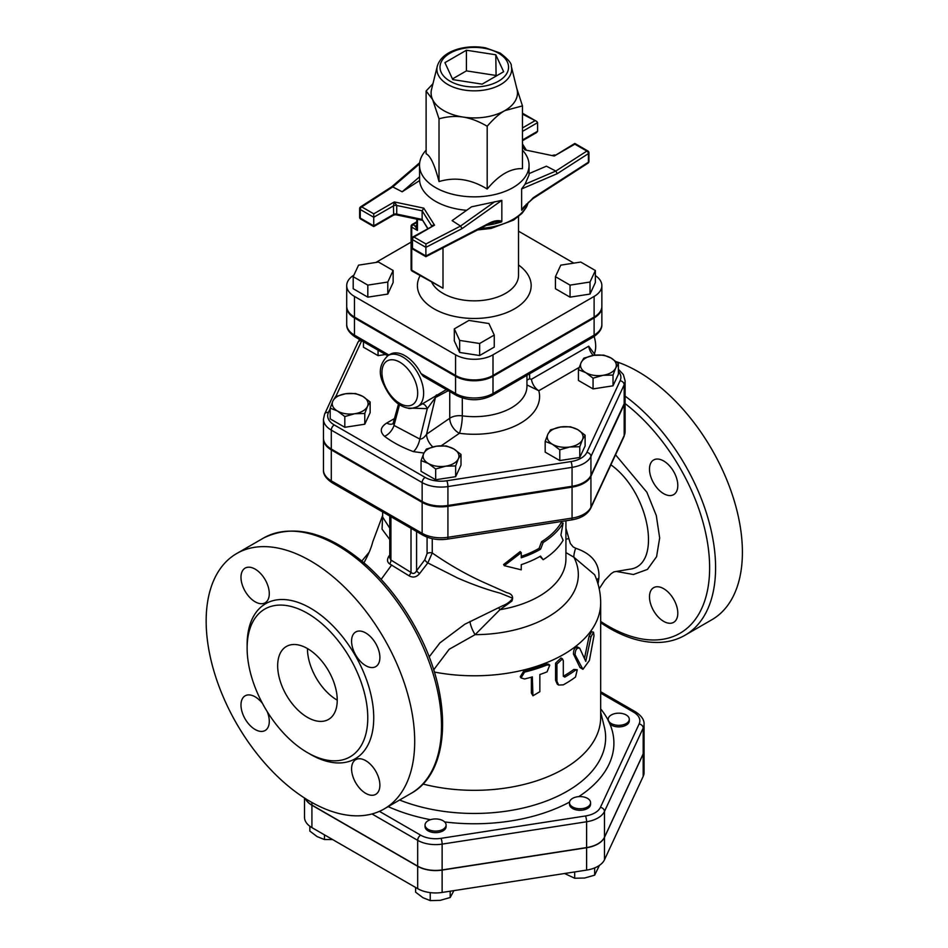 <?xml version="1.0" encoding="UTF-8"?>
<svg xmlns="http://www.w3.org/2000/svg" width="948" height="948" viewBox="0 0 948 948"><rect width="100%" height="100%" fill="white"/><g stroke="black" fill="none" stroke-linecap="round" stroke-linejoin="round"><path stroke-width="1.42" d="M608.237 718.88A10.535 6.079 0 0 0 608.225 719.259A10.535 6.079 0 0 0 621.485 725.125A10.535 6.079 0 0 0 629.282 719.259A10.535 6.079 0 0 0 619.08 713.18A10.535 6.079 0 0 0 608.237 718.88M629.282 719.259L629.282 720.8A10.535 6.079 180 0 1 621.793 726.63A10.535 6.079 180 0 1 609.979 724.165L608.237 720.433M575.353 797.221A10.535 6.079 0 0 0 569.511 802.66A10.535 6.079 0 0 0 572.592 806.961A10.535 6.079 0 0 0 584.075 808.289A10.535 6.079 0 0 0 590.58 802.66A10.535 6.079 0 0 0 575.353 797.221M590.58 802.66L590.58 804.212A10.535 6.079 180 0 1 580.046 810.291A10.535 6.079 180 0 1 569.511 804.212L569.511 802.66M441.401 819.949A10.535 6.079 0 0 0 425.403 823.445A10.535 6.079 0 0 0 425.036 825.021A10.535 6.079 0 0 0 435.57 831.1A10.535 6.079 0 0 0 446.105 825.021A10.535 6.079 0 0 0 441.401 819.949M446.105 825.021L446.105 826.561A10.535 6.079 180 0 1 435.57 832.64A10.535 6.079 180 0 1 425.036 826.561L425.036 825.021M564.57 873.499L574.689 878.251L584.679 878.014L594.669 875.158L599.432 865.37M415.603 887.47L415.603 892.163L422.915 897.685L430.226 900.6L440.204 900.363L450.193 897.507L453.902 890.622M309.842 826.241L309.842 831.1L317.153 836.622L324.465 839.537L332.594 839.537M574.689 871.935L574.689 878.251M594.669 867.906L594.669 875.158M430.226 892.613L430.226 900.6M450.193 891.203L450.193 897.507M324.465 834.844L324.465 839.537M644.059 750.129A25.3 14.611 180 0 1 644.059 750.212L644.059 772.573A25.3 14.611 180 0 1 643.194 776.353L604.48 859.765A25.3 14.611 180 0 1 586.599 870.098L442.124 892.447A25.3 14.611 180 0 1 417.677 888.667L311.916 827.604A25.3 14.611 180 0 1 304.509 817.271L304.509 798.015M323.481 438.569A26.698 15.417 0 0 0 323.469 438.995A26.698 15.417 0 0 0 331.29 449.885L422.144 502.345A26.698 15.417 0 0 0 447.93 506.339L572.059 487.142A26.698 15.417 0 0 0 590.936 476.24L624.187 404.583A26.698 15.417 0 0 0 625.099 400.589A26.698 15.417 0 0 0 625.087 400.163M600.677 693.142L633.667 712.197A21.093 12.182 180 0 1 639.13 723.952A4.219 3.318 24.9 0 1 643.194 728.028A25.3 14.611 0 0 0 644.059 724.248L644.059 750.046A25.3 14.611 180 0 1 643.194 753.826L604.48 837.238A25.3 14.611 180 0 1 586.599 847.571L442.124 869.92A25.3 14.611 180 0 1 417.677 866.128L311.916 805.077A25.3 14.611 180 0 1 305.398 798.583M644.059 750.212A25.3 14.611 180 0 1 643.194 754.004L604.48 837.404A25.3 14.611 180 0 1 586.599 847.737L442.124 870.086A25.3 14.611 180 0 1 417.677 866.306L311.916 805.243A25.3 14.611 180 0 1 305.292 798.524M524.564 678.981L521.021 677.915L524.564 672.108A128.501 74.193 0 0 0 547.055 664.975L549.769 665.14L547.055 671.859A128.501 74.193 180 0 1 539.839 674.526L539.839 691.72L532.942 695.773L532.338 676.896A128.501 74.193 180 0 1 524.564 678.981M521.021 677.915L520.262 676.801L523.746 670.983A126.392 72.972 0 0 0 545.87 663.979L548.513 664.145L549.769 665.14M532.942 695.773L531.378 693.012L531.378 677.18M563.313 660.768L562.46 658.872L556.938 664.074L556.938 681.28L558.621 685.06L563.313 684.847A128.501 74.193 0 0 0 575.507 677.062L577.249 669.75L575.507 670.177A128.501 74.193 180 0 1 564.842 677.109L563.313 676.256L563.313 660.768M563.361 676.244L564.842 677.109L563.361 676.244A126.392 72.972 0 0 0 573.848 669.43L577.249 669.75M558.621 685.06L557.27 684.172L555.587 680.344L555.587 663.15L561.003 657.983L562.46 658.872M579.702 648.195C576.763 647.531 575.235 649.736 575.104 654.772L582.913 669.347L589.395 660.46L593.993 635.753L593.543 632.186L590.983 636.831L585.769 661.36L579.702 648.195L577.379 646.903M582.913 669.347L579.986 667.499L573.457 654.025C573.576 648.977 575.081 646.809 577.972 647.496M584.478 658.41L589.064 636.321L591.576 631.724L593.543 632.186M560.92 535.063L563.1 523.106A93.745 54.119 180 0 1 543.157 542.505L540.573 549.224A93.745 54.119 180 0 1 521.246 557.791L521.246 552.637L504.277 565.672L521.246 569.831L521.246 564.676A93.745 54.119 0 0 0 540.573 556.097L543.157 559.711A93.745 54.119 0 0 0 563.1 540.301L560.92 535.063M521.246 556.381A91.636 52.91 0 0 0 539.08 548.359L541.604 541.687A91.636 52.91 0 0 0 561.109 522.715L563.1 523.106M539.933 556.464L543.157 559.711M521.246 552.637L520.191 551.582L503.601 564.522L504.277 565.672M539.08 548.359L540.573 549.224M541.604 541.687L543.157 542.505M310.434 801.629A147.461 85.142 60 0 1 214.094 671.694A147.461 85.142 60 0 1 236.704 553.525A147.461 85.142 60 0 1 384.165 638.668A147.461 85.142 60 0 1 384.165 808.94A147.461 85.142 60 0 1 310.434 801.629M677.796 613.178A20.015 11.554 60 0 1 673.649 622.338A20.015 11.554 60 0 1 663.647 621.355A20.015 11.554 60 0 1 650.565 603.71A20.015 11.554 60 0 1 653.634 587.677A20.015 11.554 60 0 1 669.063 593.045A20.015 11.554 60 0 1 677.796 613.178M663.647 460.965A20.015 11.554 60 0 1 676.718 478.598A20.015 11.554 60 0 1 673.649 494.643A20.015 11.554 60 0 1 663.647 493.647A20.015 11.554 60 0 1 650.565 476.014A20.015 11.554 60 0 1 653.634 459.97A20.015 11.554 60 0 1 663.647 460.965M600.677 622.789L609.22 628.121C627.138 638.431 644.213 643.182 660.436 642.377C669.454 641.855 677.666 639.462 685.049 635.219L711.865 619.743A147.461 85.142 -120 0 0 729.711 487.331A147.461 85.142 -120 0 0 616.224 361.674M389.77 554.947L389.51 555.291C386.843 559.047 386.879 561.927 389.616 563.906L409.038 575.792C413.067 578.007 416.599 577.249 419.632 573.54L427.809 562.922L457.564 577.984C472.578 584.537 486.81 589.609 500.248 593.187L512.643 598.188C510.628 601.435 507.133 604.03 502.156 605.973L464.828 624.222L439.955 642.839M382.648 515.487L382.056 529.15L389.77 539.578M439.967 642.827L429.112 656.976M610.891 464.816C649.984 492.593 662.735 566.347 629.164 569.274L613.937 571.857L611.235 573.587L604.717 580.33L599.195 588.767M598.022 584.027L598.875 578.043C599.835 563.728 592.085 553.786 575.637 548.228L573.09 546.842L570.317 543.465L565.92 528.237M307.448 752.617A85.32 49.26 -120 0 0 350.108 756.836A85.32 49.26 -120 0 0 350.108 658.327A85.32 49.26 -120 0 0 264.8 609.066A85.32 49.26 -120 0 0 251.718 677.429A85.32 49.26 -120 0 0 307.448 752.617M365.727 793.346A20.015 11.554 -120 0 0 375.74 794.341A20.015 11.554 -120 0 0 375.74 771.234A20.015 11.554 -120 0 0 355.725 759.68A20.015 11.554 -120 0 0 352.656 775.713A20.015 11.554 -120 0 0 365.727 793.346M262.501 703.463A20.015 11.554 -120 0 0 245.129 695.832A20.015 11.554 -120 0 0 242.06 711.865A20.015 11.554 -120 0 0 255.131 729.498A20.015 11.554 -120 0 0 265.144 730.493A20.015 11.554 -120 0 0 267.218 711.616M255.131 601.79A20.015 11.554 -120 0 0 265.144 602.786A20.015 11.554 -120 0 0 265.144 579.678A20.015 11.554 -120 0 0 245.129 568.125A20.015 11.554 -120 0 0 242.06 584.158A20.015 11.554 -120 0 0 255.131 601.79M365.727 665.65A20.015 11.554 -120 0 0 375.74 666.634A20.015 11.554 -120 0 0 375.74 643.526A20.015 11.554 -120 0 0 355.725 631.972A20.015 11.554 -120 0 0 352.656 648.005A20.015 11.554 -120 0 0 365.727 665.65M307.448 717.352A42.127 24.328 60 0 1 279.933 680.226A42.127 24.328 60 0 1 286.391 646.465A42.127 24.328 60 0 1 328.518 670.793A42.127 24.328 60 0 1 328.518 719.437A42.127 24.328 60 0 1 307.448 717.352M307.448 648.55A42.127 24.328 -120 0 0 337.239 700.157M422.915 784.032A126.392 72.972 0 0 0 600.677 717.352L600.677 602.821A126.392 72.972 0 0 1 434.326 672.049M427.086 537.161L427.086 553.561L424.811 559.77L416.575 570.767C415.034 573.635 413.174 574.192 411.017 572.438L390.92 560.043L389.77 557.851L389.77 516.044M427.086 553.561A4.219 2.429 180 0 1 432.252 552.968L432.252 538.689M424.811 559.77A4.219 1.41 -141.5 0 0 427.809 562.922L432.252 552.968C448.428 564.238 465.03 573.789 482.046 581.61L506.706 592.63C511.932 593.78 513.662 596.6 511.896 601.091L499.928 609.706A91.636 52.91 0 0 0 565.92 558.905L565.92 520.796M416.575 531.52L416.575 570.767A4.219 1.09 -144.6 0 0 419.632 573.54M411.017 528.309L411.017 572.438A4.219 1.055 -55.2 0 1 409.038 575.792M390.92 516.707L390.92 560.043A4.219 2.666 -62.3 0 1 389.616 563.906M498.648 607.68L499.928 609.706L475.114 634.662A104.055 60.068 0 0 0 573.884 557.223L594.645 574.761C598.626 583.684 600.629 593.045 600.677 602.821M389.77 528.202L382.648 517.063L382.648 511.932M568.587 538.63A10.535 0.675 -13.7 0 1 565.92 539.234M598.875 578.043A10.535 6.695 1.4 0 0 596.802 580.188M575.637 548.228A10.535 2.406 -70.6 0 0 573.884 557.223L565.92 552.566M470.078 621.355A10.535 2.595 -115.3 0 0 475.114 634.662L449.222 649.25L433.651 669.857M618.38 363.546L615.702 368.002A17.905 10.333 0 0 0 611.069 358.024L618.38 363.546L618.38 374.282L613.024 385.812L593.057 388.905L593.057 378.169L585.745 372.635A17.905 10.333 0 0 0 603.047 375.313A17.905 10.333 0 0 0 615.702 368.002L613.024 375.076L603.047 375.313L593.057 378.169M593.768 355.346L603.758 355.109L611.069 358.024A17.905 10.333 0 0 0 593.768 355.346A17.905 10.333 0 0 0 581.112 362.657L583.79 358.19L593.768 355.346M585.745 372.635L578.434 369.72L581.112 362.657A17.905 10.333 0 0 0 585.745 372.635M579.773 446.733L569.784 446.982A17.905 10.333 0 0 0 582.439 439.671L579.773 446.733L579.773 457.469L559.794 460.562L545.171 452.125L545.171 441.389L547.849 434.314A17.905 10.333 0 0 0 552.483 444.304A17.905 10.333 0 0 0 569.784 446.982L559.794 449.826L552.483 444.304L545.171 441.389M577.806 429.681L585.117 435.203L582.439 439.671A17.905 10.333 0 0 0 577.806 429.681A17.905 10.333 0 0 0 560.517 427.003L570.495 426.766L577.806 429.681M547.849 434.314L550.527 429.859L560.517 427.003A17.905 10.333 0 0 0 547.849 434.314M435.677 469.023L428.366 463.501A17.905 10.333 0 0 0 445.655 466.179L435.677 469.023L435.677 479.759L421.054 471.322L421.054 460.586L423.732 453.511A17.905 10.333 0 0 0 428.366 463.501L421.054 460.586M458.322 458.868L455.644 465.942L445.655 466.179A17.905 10.333 0 0 0 458.322 458.868A17.905 10.333 0 0 0 453.689 448.878L461.001 454.412L458.322 458.868M426.41 449.056L436.388 446.212A17.905 10.333 0 0 0 423.732 453.511L426.41 449.056M436.388 446.212L446.378 445.963L453.689 448.878A17.905 10.333 0 0 0 436.388 446.212M330.188 408.126L332.866 401.051A17.905 10.333 0 0 0 337.5 411.041L330.188 408.126L330.188 418.862L344.811 427.299L344.811 416.563L337.5 411.041A17.905 10.333 0 0 0 354.801 413.719L344.811 416.563M335.545 396.596L345.522 393.752A17.905 10.333 0 0 0 332.866 401.051L335.545 396.596M355.512 393.503L362.823 396.418A17.905 10.333 0 0 0 345.522 393.752L355.512 393.503M367.457 406.408L364.779 413.482L354.801 413.719A17.905 10.333 0 0 0 367.457 406.408A17.905 10.333 0 0 0 362.823 396.418L370.135 401.952L367.457 406.408M593.057 388.905L578.434 380.456L578.434 369.72M579.773 457.469L585.117 445.939L585.117 435.203M455.644 465.942L455.644 476.678L461.001 465.148L461.001 454.412M455.644 476.678L435.677 479.759M370.135 401.952L370.135 412.688L364.779 424.218L364.779 413.482M364.779 424.218L344.811 427.299M613.024 385.812L613.024 375.076M559.794 460.562L559.794 449.826M385.528 354.493L378.074 355.642L378.074 350.191M378.074 355.642L363.451 347.205L363.451 341.742M388.04 355.547C379.947 363.274 378.205 372.256 382.838 382.518C389.391 397.674 397.828 406.218 408.15 408.161C409.287 408.955 412.416 408.446 417.535 406.633A29.495 17.028 -120 0 0 422.05 383.004A29.495 17.028 -120 0 0 402.781 357.005A29.495 17.028 -120 0 0 388.04 355.547L390.268 354.256A29.495 17.028 60 0 1 405.021 355.725A29.495 17.028 60 0 1 420.995 373.548L423.424 376.368L456.45 395.435C468.336 401.182 480.233 401.182 492.119 395.435A4.219 2.429 60 0 0 492.996 393.515A26.461 15.275 180 0 1 455.573 393.515A4.219 2.429 120 0 0 456.45 395.435M446.354 389.616L424.716 402.485M420.995 373.548L455.573 393.515L455.573 376.309A26.461 15.275 0 0 0 492.996 376.309L594.112 317.936A26.461 15.275 0 0 0 601.861 307.128A26.461 15.275 0 0 0 601.85 306.702M346.719 306.702A26.461 15.275 0 0 0 346.707 307.128A26.461 15.275 0 0 0 354.457 317.936L455.573 376.309M593.27 355.429A10.535 6.079 -120 0 1 588.72 346.21L595.285 355.144M331.29 449.032L331.29 430.108L422.144 482.568A26.698 15.417 0 0 0 447.93 486.561L572.059 467.352A26.698 15.417 0 0 0 590.936 456.462L624.187 384.793A26.698 15.417 0 0 0 625.099 380.812L625.099 399.724A26.698 15.417 180 0 1 624.187 403.718L590.936 475.375A26.698 15.417 180 0 1 572.059 486.277L447.93 505.485A26.698 15.417 180 0 1 422.144 501.492L331.29 449.032A26.698 15.417 180 0 1 323.469 438.13L323.469 419.217A26.698 15.417 0 0 0 331.29 430.108A4.219 2.429 -60 0 1 334.265 424.953A22.479 12.976 180 0 1 328.446 412.416L330.188 408.659M588.72 346.21L531.449 379.271A10.535 6.079 -120 0 0 538.796 390.718L579.228 367.386M531.449 379.271L529.6 378.844A10.535 3.579 -2.3 0 0 526.946 380.338M526.946 384.935L538.796 390.718A65.305 37.707 0 0 1 459.425 433.283A12.644 7.904 55.5 0 1 449.743 418.269L426.564 434.22A12.644 7.904 -124.5 0 0 432.857 446.935M529.6 378.844L529.588 373.808M594.159 336.504A28.44 16.424 60 0 1 594.266 354.007M526.946 375.325L526.946 386.251A52.661 30.407 180 0 1 462.304 415.864A12.644 2.346 -82.3 0 1 459.425 433.283L441.258 445.785M407.676 408.078L427.287 408.647L435.452 397.508L426.564 434.22C424.349 437.538 422.109 439.161 419.846 439.078A12.644 5.534 -69.9 0 1 413.482 451.639L423.957 453.037M422.322 403.86A6.316 3.282 66.8 0 1 427.287 408.647L419.846 439.078L394.001 425.403A12.644 8.2 -53 0 1 384.568 436.341C392.65 442.42 402.284 447.515 413.482 451.639M399.535 404.689L394.001 425.403L393.704 421.777M392.733 423.827A12.644 7.3 60 0 1 386.737 423.033C380.29 427.204 379.567 431.636 384.568 436.341M462.304 397.982L462.304 415.864A12.644 7.3 0 0 0 449.743 418.269L449.743 391.571M448.25 390.706L435.452 397.508A6.316 4.408 62.7 0 1 436.542 394.889M595.368 270.5L595.368 282.54L590.023 294.07L570.044 297.162L555.433 288.725L555.433 276.674L570.044 285.123L590.023 282.03L595.368 270.5L580.757 262.063L560.778 265.144L555.433 276.674M570.044 297.162L570.044 285.123M590.023 294.07L590.023 282.03M494.252 335.059L494.252 347.098L479.641 355.536L459.661 352.455L454.317 340.925L454.317 328.873L459.661 340.415L479.641 343.496L494.252 335.059L488.907 323.529L468.928 320.436L454.317 328.873M479.641 355.536L479.641 343.496M459.661 352.455L459.661 340.415M393.136 270.5L378.525 262.063L358.545 265.144L353.201 276.674L367.812 285.123L387.791 282.03L393.136 270.5L393.136 282.54L387.791 294.07L387.791 282.03M387.791 294.07L367.812 297.162L367.812 285.123M367.812 297.162L353.201 288.725L353.201 276.674M416.824 224.652A117.967 68.114 0 0 0 415.734 226.027A2.109 1.576 -142.3 0 0 416.824 226.003M416.824 222.484L413.209 224.569A2.109 1.221 -120 0 0 412.155 224.463A2.109 2.109 0 0 0 411.1 226.288A2.109 1.221 0 0 0 411.728 227.153A2.109 1.221 -60 0 1 413.209 224.569L415.615 226.714A2.109 1.055 -154.6 0 0 416.824 226.525M415.615 226.714L417.44 230.447L416.824 227.129M412.155 271.116A2.109 1.221 -60 0 1 411.728 270.144A2.109 1.221 180 0 1 411.1 269.291A2.109 2.109 0 0 0 412.155 271.116L443 288.216L411.728 270.144L411.728 227.153L417.44 230.447L417.44 219.272M353.9 275.157A26.461 15.275 0 0 0 346.707 285.632A26.461 15.275 0 0 0 354.457 296.428L455.573 354.813A26.461 15.275 0 0 0 492.996 354.813L594.112 296.428A26.461 15.275 0 0 0 601.861 285.632A26.461 15.275 0 0 0 595.368 275.607M573.836 263.129L518.52 231.194M411.1 242.131L375.87 262.466M601.861 285.632L601.861 306.275A26.461 15.275 180 0 1 594.112 317.07L594.112 296.428M594.112 317.07L492.996 375.444A26.461 15.275 180 0 1 455.573 375.444L455.573 354.813M455.573 375.444L354.457 317.07A26.461 15.275 180 0 1 346.707 306.275L346.707 285.632M495.78 54.771L503.649 71.728L482.153 84.147L452.789 79.596L444.92 62.639L466.416 50.232L495.78 54.771L496.1 76.089M466.416 50.232L466.416 70.875L495.78 75.413M452.469 78.921L466.416 70.875M395.731 214.722L396.738 214.07L396.738 205.467L394.309 201.948L393.42 205.894A3.164 1.825 180 0 1 396.738 205.467L422.144 210.812L431.399 225.482A3.164 1.825 180 0 1 431.589 226.098A3.164 1.825 180 0 1 431.589 226.11A3.164 1.825 180 0 1 431.589 226.145M427.785 228.35L422.144 219.415L396.738 214.07A3.164 1.825 180 0 0 393.42 214.497L373.737 225.861L373.737 226.572L373.737 217.258L393.42 205.894L393.693 215.054M412.901 236.929A2.109 2.109 0 0 0 411.847 238.754A2.109 1.221 0 0 0 412.463 239.619A2.109 1.221 -60 0 1 413.956 237.036A2.109 1.221 -120 0 0 412.901 236.929L434.528 225.162L423.792 208.145L394.309 201.948L373.737 213.821L373.737 217.258L360.252 209.472A2.109 1.221 -60 0 1 361.745 206.889A2.109 1.28 -122.8 0 0 360.607 206.842A2.109 2.109 0 0 0 359.636 208.619A2.109 1.221 0 0 0 360.252 209.472L360.252 218.076A2.109 1.221 180 0 1 359.636 217.211A2.109 2.109 0 0 0 360.69 219.035A2.109 1.221 -60 0 1 360.252 218.076L373.737 225.861M423.792 208.145L422.144 210.812L422.144 219.415L427.595 228.444M425.948 243.968L425.877 247.357L462.091 228.61L460.538 226.062L425.948 243.968L413.956 237.036L434.528 225.162L431.399 225.482L431.399 226.252M522.455 146.146L524.777 149.843L554.26 156.029L574.832 143.444L574.832 144.155L574.832 143.444L587.879 150.981A2.109 1.221 120 0 0 586.824 151.088A2.109 1.28 57.2 0 1 588.4 153.612A2.109 1.221 0 0 0 588.933 152.806A2.109 2.109 0 0 0 587.879 150.981M522.455 114.104L536.722 121.439L537.587 122.659L537.587 131.262L536.722 132.471L522.455 140.719M532.906 198.63A2.109 1.28 -122.8 0 0 532.942 198.606A2.109 1.28 -122.8 0 0 533.38 197.646L521.625 209.757L521.625 188.936L557.258 173.662L588.4 153.612L588.4 162.215A2.109 1.221 0 0 0 588.933 161.409L588.933 152.806M533.38 197.646L588.4 162.215A2.109 1.28 57.2 0 1 587.961 163.174A2.109 2.109 0 0 0 588.933 161.409M521.625 209.757L524.137 206.617M524.114 206.64L532.942 198.606A2.109 1.28 -122.8 0 0 532.954 198.606L587.961 163.174M557.258 173.662L555.812 171.055L525.038 184.232L529.055 174.942L529.055 165.225A54.771 31.616 0 0 0 522.455 150.175M412.901 249.182A2.109 1.221 -60 0 1 412.463 248.222A2.109 1.221 180 0 1 411.847 247.357A2.109 2.109 0 0 0 412.901 249.182L425.901 256.683L425.877 247.357L412.463 239.619L412.463 248.222L425.877 255.96L488.718 223.432A2.109 1.149 62.6 0 1 488.279 224.392L425.901 256.683M494.465 222.164L501.646 221.868L501.836 221.18C498.008 220.043 493.635 220.789 488.718 223.432M391.583 186.898L392.756 186.922L419.561 163.874M521.625 188.936L525.038 184.232M529.055 173.614L546.404 166.184L555.812 171.055L586.824 151.088L574.832 144.155L554.26 156.029L524.777 149.843M494.868 201.651L460.538 226.062L452.101 220.623L471.535 206.818L501.836 200.348L501.836 221.18M426.114 150.175A54.771 31.616 0 0 0 419.514 165.225L419.585 176.826L402.165 191.792L392.756 186.922L361.745 206.889L373.737 213.821M419.585 176.826L419.585 180.582A54.771 31.616 0 0 0 435.559 201.343A54.771 31.616 0 0 0 466.629 210.302M419.585 180.582L402.165 191.792M419.514 165.225A54.771 31.616 0 0 0 435.559 187.586A54.771 31.616 0 0 0 495.247 194.447A54.771 31.616 0 0 0 529.055 165.225M437.289 66.206L431.53 89.468A43.181 24.932 0 0 0 432.572 99.445A43.181 24.932 0 0 0 463.11 117.066A43.181 24.932 0 0 0 504.822 110.62A43.181 24.932 0 0 0 517.039 89.468L511.28 66.206C511.896 63.611 508.164 59.226 500.106 53.041L485.625 47.874C476.074 46.144 466.783 46.559 457.766 49.118C446.615 52.484 439.789 58.184 437.289 66.206A37.375 21.579 0 0 0 474.284 90.842A37.375 21.579 0 0 0 511.28 66.206M516.707 88.128L522.455 105.892L504.822 110.62C499.371 113.724 493.493 118.938 487.189 126.25C478.574 121.249 470.552 118.18 463.11 117.066C455.668 115.881 447.646 116.462 439.019 118.796L432.572 99.445L426.114 90.996L432.952 83.732M426.114 90.996L426.114 153.777C430.416 155.697 434.717 164.964 439.019 181.578C455.076 176.719 471.132 179.196 487.189 189.031L487.189 126.25M487.189 189.031C498.944 174.894 510.699 168.116 522.455 168.673L522.455 105.892M439.019 181.578L439.019 118.796M639.13 723.952L600.416 807.364A21.093 12.182 180 0 1 585.497 815.979L441.033 838.328A21.093 12.182 180 0 1 420.663 835.176L379.401 811.346M608.225 720.385A139.617 80.616 0 0 0 600.677 708.903M578.754 796.628A139.617 80.616 0 0 0 609.979 724.165M444.648 821.928A139.617 80.616 0 0 0 569.558 802.079M388.182 806.618A139.617 80.616 0 0 0 430.475 819.688M600.677 712.173L604.326 726.903A131.357 75.84 180 0 1 543.394 802.115A131.357 75.84 180 0 1 399.606 800.017M604.48 837.404L604.48 859.765M643.194 754.004L643.194 776.353M311.916 805.243L311.916 827.604M417.677 866.306L417.677 888.667M442.124 870.086L442.124 892.447M586.599 847.737L586.599 870.098M523.746 670.983L524.564 672.108M531.378 693.012L532.338 694.102M545.87 663.979L547.055 664.975M555.587 663.15L556.938 664.074M555.587 680.344L556.938 681.28M573.848 669.43L575.507 670.177M573.457 654.025L575.104 654.772M579.986 667.499L581.752 668.162M589.064 636.321L590.983 636.831M410.97 793.452C451.284 771.636 452.706 696.223 417.179 630.752C403.812 605.582 387.424 584.11 368.002 566.335C329.252 532.397 294.425 522.976 263.52 538.049A147.461 85.142 60 0 1 410.97 623.18A147.461 85.142 60 0 1 410.97 793.452L384.165 808.94M625.099 403.564A143.243 82.701 60 0 1 709.282 577.214A143.243 82.701 60 0 1 608.343 626.19A143.243 82.701 60 0 1 600.677 621.438M685.049 635.219A147.461 85.142 -120 0 0 710.088 525.927A147.461 85.142 -120 0 0 625.099 396.122M616.354 571.443L633.442 574.512L647.437 569.404L656.573 556.701L659.666 537.943L656.289 515.511L646.891 492.273L615.536 454.803M381.155 579.406L391.654 564.996M308.918 753.447A89.527 51.69 -120 0 0 310.434 754.335A89.527 51.69 -120 0 0 373.737 717.198A89.527 51.69 -120 0 0 309.427 607.561A89.527 51.69 -120 0 0 247.144 646.429M644.059 724.248C644.344 719.947 641.583 715.859 635.776 711.984A4.219 2.429 120 0 0 633.667 712.197M371.983 813.953L417.677 840.331A4.219 2.429 -60 0 1 420.663 835.176M417.677 866.128L417.677 840.331A25.3 14.611 0 0 0 442.124 844.111A4.219 0.889 -98.8 0 0 441.033 838.328M442.124 869.92L442.124 844.111L586.599 821.762A4.219 0.889 -98.8 0 0 585.497 815.979M586.599 847.571L586.599 821.762A25.3 14.611 0 0 0 604.48 811.441A4.219 3.318 -155.1 0 0 600.416 807.364M604.48 837.238L604.48 811.441L643.194 728.028L643.194 753.826M623.95 436.684L625.099 431.553A26.698 15.417 180 0 1 624.187 435.535A4.219 3.318 24.9 0 1 623.95 436.684L590.687 508.341A4.219 3.318 -155.1 0 0 590.936 507.204A26.698 15.417 180 0 1 572.059 518.094A4.219 0.889 81.2 0 1 571.608 519.907L447.492 539.116A4.219 0.889 81.2 0 0 447.93 537.303A26.698 15.417 180 0 1 422.144 533.309A4.219 2.429 120 0 0 423.021 535.241C430.167 539.092 438.32 540.384 447.492 539.116M572.059 487.142L572.059 518.094L447.93 537.303L447.93 506.339M422.144 502.345L422.144 533.309L331.29 480.849A4.219 2.429 120 0 0 332.156 482.781C325.994 478.621 323.102 474.344 323.469 469.947A26.698 15.417 180 0 0 331.29 480.849L331.29 449.885M624.187 404.583L624.187 435.535L590.936 507.204L590.936 476.24M311.916 805.077L311.916 802.482M399.807 362.172A25.276 14.599 60 0 1 415.283 402.071A25.276 14.599 60 0 1 384.331 384.189A25.276 14.599 60 0 1 399.807 362.172M388.929 355.038L354.457 335.13A4.219 2.429 120 0 0 355.334 337.061C349.243 332.961 346.364 328.707 346.707 324.334A26.461 15.275 180 0 0 354.457 335.13L354.457 317.936M594.112 317.936L594.112 335.13A4.219 2.429 60 0 1 593.235 337.061C599.326 332.961 602.205 328.707 601.861 324.334A26.461 15.275 180 0 1 594.112 335.13L492.996 393.515L492.996 376.309M359.659 339.55L357.882 342.418A4.219 3.318 24.9 0 1 361.709 340.747A22.479 12.976 180 0 1 361.709 340.735L335.841 396.477M357.882 342.418L324.619 414.075A4.219 3.318 24.9 0 1 328.446 412.416M422.144 501.492L422.144 482.568A4.219 2.429 -60 0 1 425.131 477.413L334.265 424.953M447.93 505.485L447.93 486.561A4.219 0.889 -98.8 0 0 446.84 480.766A22.479 12.976 180 0 1 425.131 477.413M572.059 486.277L572.059 467.352A4.219 0.889 -98.8 0 0 570.969 461.569L446.84 480.766M590.936 475.375L590.936 456.462A4.219 3.318 -155.1 0 0 586.859 452.386A22.479 12.976 180 0 1 570.969 461.569M624.187 403.718L624.187 384.793A4.219 3.318 -155.1 0 0 620.122 380.729L586.859 452.386M618.38 371.403A22.479 12.976 180 0 1 620.122 380.729M394.581 418.506L386.737 423.033M443 288.216L443 247.831M518.52 216.618L518.52 275.311A44.236 25.537 180 0 1 491.218 298.904A44.236 25.537 180 0 1 443 293.37A44.236 25.537 180 0 1 431.814 282.468M420.083 275.69A56.88 32.836 0 0 0 434.066 308.847A56.88 32.836 0 0 0 512.323 310.043A56.88 32.836 0 0 0 518.52 264.99M492.996 375.444L492.996 354.813M354.457 317.07L354.457 296.428M522.455 131.405L537.587 122.659M534.613 120.941L522.455 127.956M537.587 131.262L522.455 139.996M521.732 210.266A54.771 31.616 0 0 0 526.484 204.045M462.091 228.61L501.836 200.348M486.561 225.292A54.771 31.616 0 0 0 501.646 221.868M528.297 202.291A54.771 31.616 180 0 1 480.399 228.468M498.518 53.195A34.27 19.79 180 0 1 483.16 86.304A34.27 19.79 180 0 1 441.176 62.07A34.27 19.79 180 0 1 498.518 53.195M608.225 720.8L608.225 719.259M263.52 538.049L236.704 553.525M382.648 515.356L372.765 541.794C371.438 547.316 368.642 554.07 364.364 562.057L363.949 562.745M635.776 711.984L600.677 691.72M590.687 508.341C587.262 514.586 580.911 518.449 571.608 519.907M423.021 535.241L332.156 482.781M323.469 438.995L323.469 469.947M369.199 552.163L361.863 560.991M625.099 400.589L625.099 431.553M554.616 488.978L554.616 489.832M575.685 485.554L575.685 486.419M430.499 504.751L430.499 505.616M451.556 504.917L451.556 505.782M339.633 453.843L339.633 454.708M417.535 406.633L424.775 402.45M387.708 355.749L355.334 337.061M593.235 337.061L492.119 395.435M601.861 307.128L601.861 324.334M346.707 307.128L346.707 324.334M324.619 414.075L323.469 419.217M618.38 369.246L623.346 374.531L625.099 380.812M398.504 403.99L393.041 423.661M585.935 321.787L585.935 322.652M463.75 378.655L463.75 379.52M484.819 378.655L484.819 379.52M362.634 321.787L362.634 322.652M412.155 224.463L416.824 221.773M416.824 219.154L416.824 227.165M411.1 226.288L411.1 269.291M360.69 219.035L373.737 226.572L393.681 215.054L395.766 214.722L422.488 220.339M552.803 155.294L554.888 154.962M526.081 149.677L522.455 143.918M494.477 222.164L488.279 224.392M411.847 247.357L411.847 238.754M359.636 217.211L359.636 208.619M360.607 206.842L391.654 186.851L419.68 162.748M536.722 121.439L522.668 113.333M528.403 202.197L526.543 207.031L522.111 213.253L513.674 220.066L491.111 228.432L477.555 229.949"/></g></svg>

